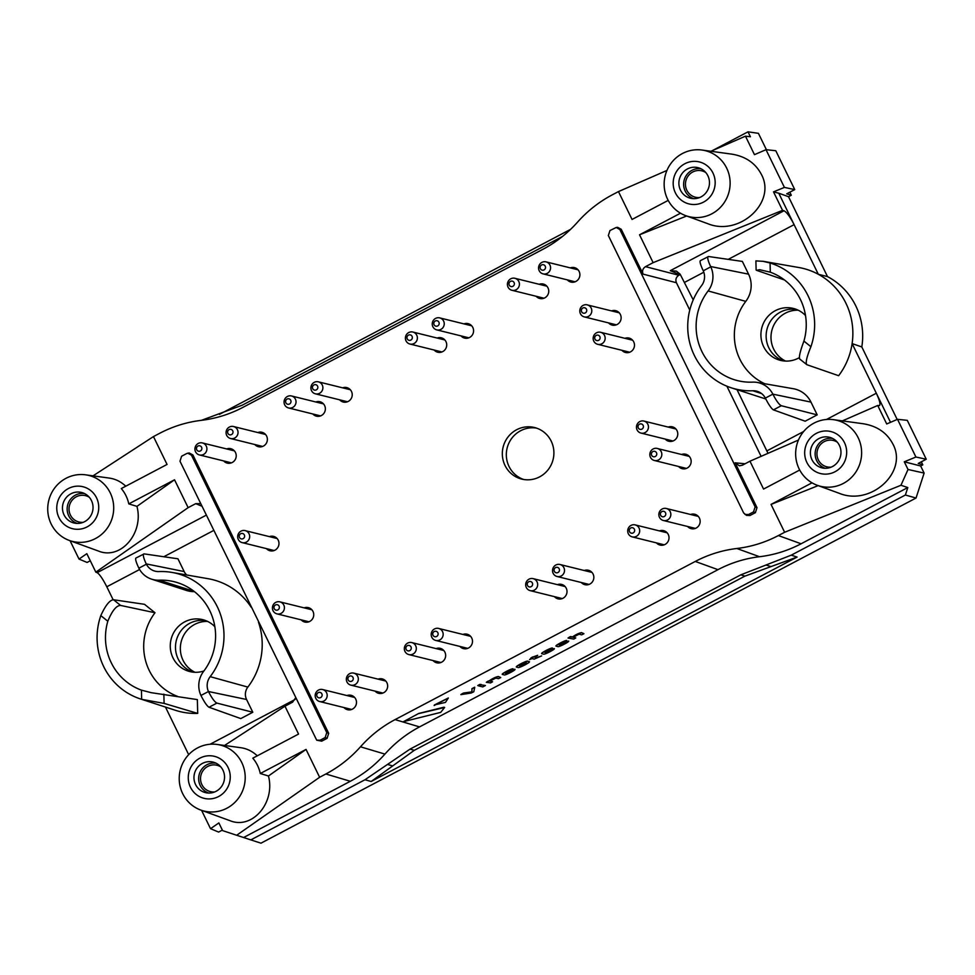 <?xml version="1.0" encoding="UTF-8"?>
<svg xmlns="http://www.w3.org/2000/svg" width="975" height="975" viewBox="0 0 975 975"><rect width="100%" height="100%" fill="white"/><g stroke="black" fill="none" stroke-linecap="round" stroke-linejoin="round"><path stroke-width="1.46" d="M556.128 646.206C554.763 645.791 565.268 640.27 566.792 640.599L558.833 644.828L560.552 645.255L568.608 641.038C570.009 641.44 559.516 646.973 557.956 646.657L555.908 645.962M556.067 646.072C554.702 645.669 565.207 640.136 566.719 640.465L566.512 640.794M558.833 644.828L560.491 645.121L565.963 642.233M565.853 642.269L568.73 641.087M502.418 674.505C501.053 674.091 511.558 668.557 513.082 668.887L505.123 673.128L506.842 673.554L514.91 669.338C516.299 669.727 505.806 675.273 504.246 674.956L502.247 674.322M502.357 674.371C500.992 673.969 511.497 668.436 513.008 668.765L512.801 669.094M505.123 673.128L506.781 673.42L512.253 670.532M512.143 670.568L514.837 669.216M570.058 636.894L572.483 637.114C575.75 634.798 578.772 633.348 581.551 632.751L583.903 633.75L581.624 634.847L579.077 634.177L573.117 637.236L575.774 637.93L573.8 639.076L568.059 638.064L570.631 636.541L572.423 636.98C575.689 634.664 578.711 633.214 581.478 632.617L583.842 633.628M568.035 638.003L569.985 636.773M573.239 637.15L575.36 638.101M532.703 657.077L537.664 655.285L534.739 657.187L536.798 657.698L541.649 655.907L534.202 659.124L532.058 658.6L529.583 659.575L531.472 658.442L530.705 658.247L537.542 655.541M530.68 658.186L532.63 656.943M534.885 657.113L536.737 657.564L541.198 656.09M529.559 659.527L531.265 658.393M488.341 681.159L489.243 680.989C492.509 678.673 495.532 677.223 498.31 676.613L500.699 677.601L498.408 678.685L495.836 678.052L489.877 681.111L492.558 681.769L490.596 682.914L486.342 682.329L489.182 680.855C492.448 678.539 495.471 677.089 498.237 676.492L500.626 677.467M486.318 682.268L488.268 681.025M489.998 681.025L492.143 681.939M434.143 705.498L448.342 698.015L445.465 702.39L434.448 704.937L448.342 697.978M463.003 693.408L471.961 691.994L472.01 688.777L474.752 687.338L473.765 691.787L471.23 693.018L460.895 694.639L463.698 692.993L471.9 691.86L471.949 688.642L474.691 687.204M460.858 694.553L462.942 693.286M479.846 684.547L481.041 684.45L478.396 685.839L480.614 684.621M477.762 685.559L479.773 684.413M481.248 684.889L485.416 685.535L482.783 686.924L479.261 686.059L481.187 684.755L485.002 685.705M479.225 685.998L481.187 684.755M541.795 653.762C540.43 653.348 550.936 647.814 552.447 648.143L553.02 648.68L545.452 652.665L554.275 648.594C555.677 648.984 545.183 654.517 543.623 654.213L541.625 653.579M541.734 653.628C540.357 653.213 550.863 647.68 552.386 648.009L552.959 648.546M545.622 652.58L554.385 648.643M544.915 652.531L550.253 649.545M520.857 666.157L519.102 665.608L524.989 662.659L526.695 663.085L520.857 666.157L519.151 665.742M526.634 662.951L520.784 666.035M516.445 667.119C515.324 666.571 525.769 661.074 527.572 661.257L529.401 661.708C530.522 662.244 520.077 667.753 518.273 667.57L516.311 666.937M516.384 666.985C515.263 666.437 525.708 660.94 527.512 661.123L529.486 661.757M680.343 274.487L678.856 275.255C676.065 277.095 675.261 279.581 676.418 282.726L689.764 310.087M761.109 456.349L726.887 386.197M261.154 433.375A7.41 7.178 103.9 0 1 263.579 432.924M260.118 446.891A7.41 7.178 103.9 0 1 258.192 445.368M254.828 444.527A7.41 7.178 -76.1 0 0 266.614 436.093A7.41 7.178 -76.1 0 0 257.802 432.534M346.003 388.672A7.41 7.178 103.9 0 1 348.416 388.221M344.955 402.188A7.41 7.178 103.9 0 1 343.029 400.664M339.666 399.835A7.41 7.178 -76.1 0 0 351.451 391.389A7.41 7.178 -76.1 0 0 342.639 387.843M467.354 324.736A7.41 7.178 103.9 0 1 469.767 324.285M466.306 338.252A7.41 7.178 103.9 0 1 464.38 336.728M461.017 335.9A7.41 7.178 -76.1 0 0 472.802 327.454A7.41 7.178 -76.1 0 0 463.99 323.895M627.23 352.67A7.41 7.178 103.9 0 1 625.292 351.134M628.266 339.142A7.41 7.178 103.9 0 1 630.679 338.691M621.928 350.305A7.41 7.178 -76.1 0 0 633.713 341.872A7.41 7.178 -76.1 0 0 624.902 338.313M683.889 468.841A7.41 7.178 103.9 0 1 681.964 467.317M684.925 455.325A7.41 7.178 103.9 0 1 687.351 454.874M678.6 466.489A7.41 7.178 -76.1 0 0 690.385 458.043A7.41 7.178 -76.1 0 0 681.574 454.496M693.944 515.324A7.41 7.178 103.9 0 1 696.369 514.873M692.908 528.84A7.41 7.178 103.9 0 1 690.97 527.317M687.619 526.488A7.41 7.178 -76.1 0 0 699.392 518.042A7.41 7.178 -76.1 0 0 690.58 514.495M662.805 531.728A7.41 7.178 103.9 0 1 665.218 531.278M661.757 545.257A7.41 7.178 103.9 0 1 659.831 543.721M656.467 542.892A7.41 7.178 -76.1 0 0 668.253 534.458A7.41 7.178 -76.1 0 0 659.441 530.9M587.633 571.338A7.41 7.178 103.9 0 1 590.046 570.887M586.584 584.854A7.41 7.178 103.9 0 1 584.659 583.33M581.295 582.502A7.41 7.178 -76.1 0 0 593.08 574.068A7.41 7.178 -76.1 0 0 584.269 570.509M560.783 585.487A7.41 7.178 103.9 0 1 563.197 585.037M559.735 599.003A7.41 7.178 103.9 0 1 557.81 597.48M554.446 596.651A7.41 7.178 -76.1 0 0 566.231 588.205A7.41 7.178 -76.1 0 0 557.42 584.647M466.269 635.273A7.41 7.178 103.9 0 1 468.695 634.822M465.233 648.802A7.41 7.178 103.9 0 1 463.308 647.266M459.944 646.437A7.41 7.178 -76.1 0 0 471.729 638.003A7.41 7.178 -76.1 0 0 462.918 634.445M439.433 649.423A7.41 7.178 103.9 0 1 441.846 648.972M438.384 662.939A7.41 7.178 103.9 0 1 436.459 661.416M433.095 660.587A7.41 7.178 -76.1 0 0 444.88 652.141A7.41 7.178 -76.1 0 0 436.069 648.594M381.432 679.977A7.41 7.178 103.9 0 1 383.857 679.526M380.396 693.493A7.41 7.178 103.9 0 1 378.471 691.97M375.107 691.141A7.41 7.178 -76.1 0 0 386.892 682.707A7.41 7.178 -76.1 0 0 378.081 679.148M350.293 696.382A7.41 7.178 103.9 0 1 352.718 695.931M349.257 709.91A7.41 7.178 103.9 0 1 347.319 708.374M343.968 707.545A7.41 7.178 -76.1 0 0 355.741 699.112A7.41 7.178 -76.1 0 0 346.929 695.553M307.527 608.705A7.41 7.178 103.9 0 1 309.952 608.254M306.491 622.221A7.41 7.178 103.9 0 1 304.553 620.697M301.202 619.868A7.41 7.178 -76.1 0 0 312.975 611.423A7.41 7.178 -76.1 0 0 304.163 607.876M272.781 537.457A7.41 7.178 103.9 0 1 275.206 537.018M271.745 550.985A7.41 7.178 103.9 0 1 269.807 549.449M266.455 548.62A7.41 7.178 -76.1 0 0 278.228 540.187A7.41 7.178 -76.1 0 0 269.417 536.628M670.52 441.443A7.41 7.178 103.9 0 1 668.594 439.92M671.568 427.928A7.41 7.178 103.9 0 1 673.981 427.477M665.23 439.079A7.41 7.178 -76.1 0 0 677.016 430.645A7.41 7.178 -76.1 0 0 668.204 427.087M613.86 325.26A7.41 7.178 103.9 0 1 611.934 323.737M614.896 311.744A7.41 7.178 103.9 0 1 617.321 311.293M608.571 322.908A7.41 7.178 -76.1 0 0 620.356 314.462A7.41 7.178 -76.1 0 0 611.544 310.915M573.666 268.722A7.41 7.178 103.9 0 1 576.091 268.271M572.63 282.238A7.41 7.178 103.9 0 1 570.692 280.715M567.34 279.874A7.41 7.178 -76.1 0 0 579.126 271.44A7.41 7.178 -76.1 0 0 570.302 267.881M542.527 285.127A7.41 7.178 103.9 0 1 544.94 284.676M541.478 298.642A7.41 7.178 103.9 0 1 539.553 297.119M536.189 296.29A7.41 7.178 -76.1 0 0 547.974 287.844A7.41 7.178 -76.1 0 0 539.163 284.298M440.505 338.873A7.41 7.178 103.9 0 1 442.918 338.435M439.457 352.402A7.41 7.178 103.9 0 1 437.531 350.878M434.168 350.037A7.41 7.178 -76.1 0 0 445.953 341.603A7.41 7.178 -76.1 0 0 437.141 338.045M319.154 402.821A7.41 7.178 103.9 0 1 321.567 402.37M318.106 416.337A7.41 7.178 103.9 0 1 316.18 414.814M312.817 413.973A7.41 7.178 -76.1 0 0 324.602 405.539A7.41 7.178 -76.1 0 0 315.79 401.98M230.015 449.78A7.41 7.178 103.9 0 1 232.44 449.329M228.979 463.296A7.41 7.178 103.9 0 1 227.041 461.772M223.689 460.943A7.41 7.178 -76.1 0 0 235.462 452.497A7.41 7.178 -76.1 0 0 226.651 448.951M222.361 830.091L218.595 832.077L210.527 828.689L218.863 822.924L222.617 830.615L236.669 835.258L319.629 777.27L306.04 749.409L268.454 775.99C275.535 802.815 252.196 829.908 229.942 820.67L200.801 810.067A33.979 32.931 -76.1 0 0 236.779 800.341A33.979 32.931 -76.1 0 0 241.751 762.511A33.979 32.931 -76.1 0 0 217.059 744.449A33.979 32.931 -76.1 0 0 180.253 770.152A33.979 32.931 -76.1 0 0 200.801 810.067M217.059 744.449L240.996 747.74C247.016 748.617 252.44 751.311 257.278 755.82M268.454 775.99L260.288 773.516A35.551 34.454 -76.1 0 0 257.485 765.351A35.551 34.454 -76.1 0 0 252.805 758.172L298.557 734.065L284.968 706.205L224.543 745.473M210.527 828.689L201.569 810.347M136.951 506.366L128.785 503.892L174.537 479.785L136.951 506.366C144.032 533.203 120.693 560.284 98.438 551.046L69.298 540.442A33.979 32.931 -76.1 0 0 105.276 530.717A33.979 32.931 -76.1 0 0 110.248 492.887A33.979 32.931 -76.1 0 0 85.556 474.825A33.979 32.931 -76.1 0 0 48.75 500.528A33.979 32.931 -76.1 0 0 69.298 540.442M85.556 474.825L109.493 478.116C115.513 478.993 120.937 481.687 125.775 486.196M93.039 475.849L153.465 436.581L167.054 464.441L121.302 488.548A35.551 34.454 -76.1 0 1 125.982 495.727A35.551 34.454 -76.1 0 1 128.785 503.892M70.066 540.723L79.012 559.065L86.824 553.678L95.843 572.154L97.147 572.666L206.286 515.153M174.537 479.785L188.126 507.646L95.843 572.154M833.479 419.664L863.375 423.772C877.11 426.038 886.933 432.778 892.856 443.991C908.31 471.949 870.797 506.391 839.182 493.277L817.233 485.282A33.979 32.931 -76.1 0 0 853.198 475.568A33.979 32.931 -76.1 0 0 858.171 437.726A33.979 32.931 -76.1 0 0 833.479 419.664A33.979 32.931 -76.1 0 0 796.672 445.38A33.979 32.931 -76.1 0 0 817.233 485.282M818.159 485.623L771.042 504.416L812.004 482.832M904.276 461.797L920.656 465.977L922.801 464.843L918.218 463.454L926.25 459.225L915.915 457.031L904.276 461.797L908.03 469.487L900.961 485.27L784.631 532.277L771.042 504.416M915.915 457.031L897.512 419.311L886.714 423.954L877.707 405.478L879.487 405.563C880.632 404.296 879.572 400.177 876.318 393.23L890.516 422.321M799.707 470.023L763.559 489.072L749.97 461.199L798.464 440.042M842.376 420.895L877.707 405.478M666.961 170.43L618.467 191.587L632.056 219.448L668.204 200.399M701.976 150.04L731.872 154.148C745.607 156.414 755.43 163.154 761.353 174.367C776.807 202.325 739.294 236.767 707.679 223.653L685.73 215.658A33.979 32.931 -76.1 0 0 721.695 205.944A33.979 32.931 -76.1 0 0 726.668 168.102A33.979 32.931 -76.1 0 0 701.976 150.04A33.979 32.931 -76.1 0 0 665.169 175.756A33.979 32.931 -76.1 0 0 685.73 215.658M686.644 215.999L639.539 234.792L653.128 262.653L782.535 210.356L784.01 210.771L670.288 270.684L676.418 271.147L680.123 274.158L693.225 299.886M710.872 151.271L745.461 136.171L754.467 154.659L766.009 149.687L784.412 187.407L773.516 191.868L782.535 210.356M387.502 764.437L410.024 749.129L740.842 574.823L744.888 576.14L414.278 750.323L392.718 765.911L387.502 764.437L364.979 779.756L371.146 781.487L392.718 765.911M740.842 574.823L791.237 555.165L797.099 557.066L770.993 566.597L766.045 565M744.888 576.14L770.993 566.597M562.465 236.474L242.275 405.173L201.423 420.335M755.905 260.898L763.047 261.324L770.067 262.994A65.362 63.338 -76.1 0 1 810.908 346.71C806.642 357.118 805.313 363.114 806.91 364.723L838.634 375.704A67.957 65.849 -76.1 0 0 852.113 343.602A67.957 65.849 -76.1 0 0 818.305 274.28L794.101 224.652C790.079 216.803 786.715 212.172 784.01 210.771M826.495 419.482L876.318 393.23L852.113 343.602L861.803 346.942L897.171 419.457M763.059 261.288L798.805 267.503A67.957 65.849 -76.1 0 1 818.305 274.28L827.495 276.595A67.702 65.605 103.9 0 1 861.803 346.942M827.495 276.595L788.519 196.694L778.769 193.208L794.101 224.652L728.215 259.374M920.656 465.977L924.129 473.094L916.037 498.03L260.959 843.18L250.831 839.889L364.979 779.756M766.411 149.723L758.416 133.331L748.02 131.82L712.335 150.625M789.823 192.197L791.298 195.219L788.519 196.694M922.801 464.843L921.326 461.821M207.565 621.416A26.752 25.923 -76.1 0 0 183.056 660.343A26.752 25.923 -76.1 0 0 194.976 672.287M785.618 361.091A26.752 25.923 103.9 0 1 773.711 349.148A26.752 25.923 103.9 0 1 798.22 310.208M799.549 358.898L806.91 364.723M737.015 389.671L768.02 453.326M799.147 357.752A26.752 25.923 103.9 0 1 781.316 360.567A26.752 25.923 103.9 0 1 763.632 346.649A26.752 25.923 103.9 0 1 766.972 317.57A26.752 25.923 103.9 0 1 794.174 308.661A26.752 25.923 103.9 0 1 805.521 315.522M708.142 256.571C707.204 257.583 708.021 260.898 710.617 266.528L710.775 266.845A22.852 22.145 103.9 0 1 708.118 290.94A56.721 54.966 103.9 0 0 741.232 381.396A56.721 54.966 103.9 0 0 752.59 382.139A22.852 22.145 103.9 0 1 757.173 382.432A22.852 22.145 103.9 0 1 772.858 394.144L810.981 402.114L817.196 414.875L805.167 421.2L773.431 409.878C771.469 408.683 768.824 404.869 765.509 398.422L765.351 398.105A14.211 13.772 103.9 0 0 752.81 390.756A65.362 63.338 103.9 0 1 731.299 387.818A65.362 63.338 103.9 0 1 701.549 285.663A14.211 13.772 103.9 0 0 703.267 270.806L703.109 270.477C700.501 264.871 699.562 261.605 700.318 260.691L708.533 256.51L742.365 261.422L748.581 274.17A25.46 24.667 -76.1 0 1 745.79 301.373A54.125 52.443 103.9 0 0 764.827 383.772M810.981 402.114A25.46 24.667 -76.1 0 0 793.321 388.72L757.173 382.432M796.636 309.514A26.569 25.74 -76.1 0 0 766.935 329.465A26.569 25.74 -76.1 0 0 783.888 360.969M551.204 441.139A26.569 25.74 -76.1 0 0 534.495 427.525A26.569 25.74 -76.1 0 0 503.124 447.123A26.569 25.74 -76.1 0 0 521.722 479.091A26.569 25.74 -76.1 0 0 548.169 469.67A26.569 25.74 -76.1 0 0 551.204 441.139M621.221 229.283L619.832 229.478L616.2 227.492L617.589 227.309L621.221 229.283L643.098 274.133C641.928 270.989 642.732 268.503 645.523 266.65L653.128 262.653M639.539 234.792L680.501 213.208M618.467 191.587L612.227 194.866C599.125 201.813 587.584 210.868 577.614 222.056C567.645 233.244 556.116 242.3 543.014 249.247L242.812 407.416C229.673 414.29 215.828 418.604 201.252 420.359C186.676 422.102 172.831 426.416 159.693 433.29L153.465 436.581M200.667 503.636L195.731 503.648L188.126 507.646M187.785 453.204L189.223 452.985L192.904 454.959L191.466 455.167L326.771 732.591L325.163 737.575L320.117 740.244L316.704 740.183L179.985 461.224L181.594 456.239L186.652 453.57L187.785 453.204L191.466 455.167M316.704 740.183L321.689 741.158L327.076 738.331L328.685 733.346L192.904 454.959M295.498 698.051L292.573 702.195L284.968 706.205M260.288 773.516L306.04 749.409M319.629 777.27L325.869 773.979L350.33 781.28C363.431 774.333 374.961 765.277 384.93 754.089L360.47 746.801C350.5 757.977 338.959 767.045 325.869 773.979M360.47 746.801C370.439 735.613 381.981 726.546 395.07 719.611L419.543 726.899C406.441 733.846 394.899 742.901 384.93 754.089M736.832 548.498C751.408 546.756 765.265 542.441 778.391 535.555L801.084 543.782C787.958 550.668 774.101 554.97 759.525 556.725L736.832 548.498C722.256 550.241 708.411 554.556 695.285 561.442L395.07 719.611M784.631 532.277L778.391 535.555M616.2 227.492L609.96 230.539L608.351 235.523L743.657 512.947L746.521 515.385L750.007 515.495L755.393 512.655L757.002 507.67L735.126 462.82L739.379 465.806L742.365 465.209L749.97 461.199M695.285 561.442L717.978 569.668L419.543 726.899M908.03 469.487L924.129 473.094M916.037 498.03L905.385 495.02L791.237 555.165M797.099 557.066L371.146 781.487M905.385 495.02L907.81 487.549L900.961 485.27M801.084 543.782L907.81 487.549M717.978 569.668C731.104 562.782 744.961 558.468 759.525 556.725M350.33 781.28L243.604 837.513L236.669 835.258M250.831 839.889L243.604 837.513M926.25 459.225L907.286 420.347L897.512 419.311M778.769 193.208L773.516 191.868M745.461 136.171L750.421 136.756L748.02 131.82M570.607 229.332L219.436 414.363M766.009 149.687L775.783 150.723L794.747 189.601L786.715 193.83L791.298 195.219M784.412 187.407L794.747 189.601M773.029 394.473C776.368 400.896 779.122 404.649 781.304 405.722L817.196 414.875M799.853 359.056C798.635 357.703 799.987 351.719 803.912 341.092A56.721 54.966 -76.1 0 0 770.299 272.183L759.586 269.697L756.588 270.343L784.485 279.971M755.393 512.655L753.529 511.887L748.483 514.544L744.997 514.434M619.832 229.478L755.138 506.903L753.529 511.887M113.137 599.759L106.799 586.779C102.802 578.906 99.584 574.202 97.147 572.666M165.457 707.058L188.675 754.662M113.551 599.759L144.483 604.305L155.001 612.751L120.595 605.426L113.551 599.759C109.761 600.027 105.519 605.304 100.815 615.603A65.362 63.338 -76.1 0 0 140.644 699.014A65.362 63.338 -76.1 0 0 141.655 699.331L164.092 703.402L197.693 713.395A67.957 65.849 103.9 0 1 175.561 710.336L140.644 699.014M177.584 696.394A54.125 52.443 103.9 0 1 155.001 612.751M120.595 605.426C116.403 605.451 112.149 610.716 107.811 621.233A56.721 54.966 -76.1 0 0 141.424 690.142L151.21 692.677L197.352 699.599L197.693 713.395M214.866 626.718A26.752 25.923 -76.1 0 0 203.519 619.868A26.752 25.923 -76.1 0 0 176.317 628.765A26.752 25.923 -76.1 0 0 172.989 657.857A26.752 25.923 -76.1 0 0 190.673 671.763A26.752 25.923 -76.1 0 0 203.897 670.995M186.737 574.982A11.615 11.249 103.9 0 1 184.165 571.557L177.95 558.797L144.117 553.885L135.891 558.066C135.147 558.98 136.086 562.246 138.706 567.852L138.864 568.181A22.852 22.145 -76.1 0 0 151.613 579.162A22.852 22.145 -76.1 0 0 159.132 580.186L194.086 591.362M159.132 580.186A56.721 54.966 -76.1 0 1 177.791 582.745A56.721 54.966 -76.1 0 1 203.604 671.385A22.852 22.145 -76.1 0 0 200.947 695.467L201.106 695.797C204.409 702.244 207.053 706.058 209.016 707.253L240.764 718.587L252.793 712.25L246.565 699.489A11.615 11.249 103.9 0 1 247.845 687.082A67.957 65.849 -76.1 0 0 258.473 622.148M251.221 607.291A67.957 65.849 -76.1 0 0 208.15 578.711L172.002 572.423A65.362 63.338 -76.1 0 0 158.913 571.569A14.211 13.772 -76.1 0 1 146.372 564.22L146.213 563.903C143.618 558.273 142.789 554.958 143.727 553.946M194.439 591.63A25.46 24.667 103.9 0 1 186.517 590.472L151.613 579.162M193.233 672.165A26.569 25.74 103.9 0 1 178.181 659.015A26.569 25.74 103.9 0 1 180.68 631.191A26.569 25.74 103.9 0 1 205.981 620.709M79.012 559.065L87.092 562.453L90.285 560.771M172.002 572.423A65.362 63.338 -76.1 0 1 210.173 676.662A14.211 13.772 -76.1 0 0 208.455 691.519L246.565 699.489M208.613 691.848C211.953 698.271 214.707 702.024 216.889 703.097L252.793 712.25M536.469 428.098A26.569 25.74 -76.1 0 0 507.122 448.11A26.569 25.74 -76.1 0 0 523.746 479.505M712.969 173.026A21.621 20.95 -76.1 0 0 676.674 171.271A21.621 20.95 -76.1 0 0 692.884 204.494A21.621 20.95 -76.1 0 0 712.969 173.026M700.988 196.913A15.758 15.271 103.9 0 1 679.356 179.266A15.758 15.271 103.9 0 1 709.434 181.582A15.758 15.271 103.9 0 1 700.988 196.913M699.66 197.523A13.577 13.163 103.9 0 1 688.655 175.317A13.577 13.163 103.9 0 1 705.839 172.587M693.7 198.656A15.429 14.954 103.9 0 1 701.098 168.809M96.537 497.811A21.621 20.95 -76.1 0 0 60.255 496.056A21.621 20.95 -76.1 0 0 76.452 529.279A21.621 20.95 -76.1 0 0 96.537 497.811M84.569 521.686A15.758 15.271 103.9 0 1 62.936 504.038A15.758 15.271 103.9 0 1 93.003 506.354A15.758 15.271 103.9 0 1 84.569 521.686M83.241 522.308A13.577 13.163 103.9 0 1 72.235 500.09A13.577 13.163 103.9 0 1 89.42 497.372M77.281 523.441A15.429 14.954 103.9 0 1 84.667 493.582M844.472 442.65A21.621 20.95 -76.1 0 0 808.178 440.895A21.621 20.95 -76.1 0 0 824.387 474.118A21.621 20.95 -76.1 0 0 844.472 442.65M832.492 466.525A15.758 15.271 103.9 0 1 810.859 448.89A15.758 15.271 103.9 0 1 840.938 451.206A15.758 15.271 103.9 0 1 832.492 466.525M831.163 467.147A13.577 13.163 103.9 0 1 820.158 444.929A13.577 13.163 103.9 0 1 837.342 442.211M825.203 468.28A15.429 14.954 103.9 0 1 832.601 438.433M228.053 767.435A21.621 20.95 -76.1 0 0 191.758 765.68A21.621 20.95 -76.1 0 0 207.955 798.903A21.621 20.95 -76.1 0 0 228.053 767.435M216.072 791.31A15.758 15.271 103.9 0 1 194.439 773.662A15.758 15.271 103.9 0 1 224.506 775.978A15.758 15.271 103.9 0 1 216.072 791.31M214.744 791.932A13.577 13.163 103.9 0 1 203.738 769.714A13.577 13.163 103.9 0 1 220.923 766.996M208.784 793.065A15.429 14.954 103.9 0 1 216.182 763.206M440.7 712.384L403.577 721.61L418.714 713.456L443.966 707.192L444.624 707.472L440.7 712.384M403.577 721.61L418.714 713.456M418.775 713.59L444.624 707.472M227.894 433.363A2.779 2.693 103.9 0 1 230.478 429.317A2.779 2.693 103.9 0 1 232.562 433.595A2.779 2.693 103.9 0 1 227.894 433.363M226.688 435.35A6.179 5.984 103.9 0 1 233.537 426.526A6.179 5.984 103.9 0 1 237.863 433.96A6.179 5.984 103.9 0 1 226.688 435.35M312.731 388.672A2.779 2.693 103.9 0 1 315.315 384.625A2.779 2.693 103.9 0 1 317.399 388.891A2.779 2.693 103.9 0 1 312.731 388.672M311.525 390.658A6.179 5.984 103.9 0 1 318.374 381.834A6.179 5.984 103.9 0 1 322.701 389.269A6.179 5.984 103.9 0 1 311.525 390.658M434.082 324.736A2.779 2.693 103.9 0 1 436.666 320.69A2.779 2.693 103.9 0 1 438.75 324.955A2.779 2.693 103.9 0 1 434.082 324.736M432.876 326.722A6.179 5.984 103.9 0 1 439.725 317.887A6.179 5.984 103.9 0 1 444.052 325.333A6.179 5.984 103.9 0 1 432.876 326.722M598.613 340.336A2.779 2.693 103.9 0 1 594.713 337.74A2.779 2.693 103.9 0 1 598.906 335.534A2.779 2.693 103.9 0 1 598.613 340.336M601.831 343.785A6.179 5.984 103.9 0 1 593.348 336.862A6.179 5.984 103.9 0 1 605.122 337.557A6.179 5.984 103.9 0 1 601.831 343.785M655.273 456.507A2.779 2.693 103.9 0 1 651.385 453.911A2.779 2.693 103.9 0 1 655.566 451.705A2.779 2.693 103.9 0 1 655.273 456.507M658.491 459.956A6.179 5.984 103.9 0 1 650.008 453.046A6.179 5.984 103.9 0 1 661.793 453.741A6.179 5.984 103.9 0 1 658.491 459.956M660.672 515.324A2.779 2.693 103.9 0 1 663.256 511.278A2.779 2.693 103.9 0 1 665.34 515.543A2.779 2.693 103.9 0 1 660.672 515.324M659.466 517.311A6.179 5.984 103.9 0 1 666.327 508.487A6.179 5.984 103.9 0 1 670.654 515.921A6.179 5.984 103.9 0 1 659.466 517.311M629.533 531.728A2.779 2.693 103.9 0 1 632.117 527.682A2.779 2.693 103.9 0 1 634.201 531.96A2.779 2.693 103.9 0 1 629.533 531.728M628.327 533.715A6.179 5.984 103.9 0 1 635.176 524.891A6.179 5.984 103.9 0 1 639.503 532.326A6.179 5.984 103.9 0 1 628.327 533.715M554.361 571.338A2.779 2.693 103.9 0 1 556.944 567.292A2.779 2.693 103.9 0 1 559.028 571.557A2.779 2.693 103.9 0 1 554.361 571.338M553.154 573.324A6.179 5.984 103.9 0 1 560.003 564.501A6.179 5.984 103.9 0 1 564.33 571.935A6.179 5.984 103.9 0 1 553.154 573.324M527.512 585.487A2.779 2.693 103.9 0 1 530.095 581.441A2.779 2.693 103.9 0 1 532.179 585.707A2.779 2.693 103.9 0 1 527.512 585.487M526.305 587.474A6.179 5.984 103.9 0 1 533.154 578.65A6.179 5.984 103.9 0 1 537.481 586.085A6.179 5.984 103.9 0 1 526.305 587.474M433.01 635.273A2.779 2.693 103.9 0 1 435.593 631.227A2.779 2.693 103.9 0 1 437.678 635.505A2.779 2.693 103.9 0 1 433.01 635.273M431.803 637.26A6.179 5.984 103.9 0 1 438.653 628.436A6.179 5.984 103.9 0 1 442.979 635.871A6.179 5.984 103.9 0 1 431.803 637.26M406.161 649.423A2.779 2.693 103.9 0 1 408.744 645.377A2.779 2.693 103.9 0 1 410.828 649.642A2.779 2.693 103.9 0 1 406.161 649.423M404.954 651.41A6.179 5.984 103.9 0 1 411.803 642.586A6.179 5.984 103.9 0 1 416.13 650.02A6.179 5.984 103.9 0 1 404.954 651.41M348.173 679.977A2.779 2.693 103.9 0 1 350.756 675.931A2.779 2.693 103.9 0 1 352.828 680.197A2.779 2.693 103.9 0 1 348.173 679.977M346.966 681.964A6.179 5.984 103.9 0 1 353.815 673.14A6.179 5.984 103.9 0 1 358.142 680.574A6.179 5.984 103.9 0 1 346.966 681.964M317.021 696.382A2.779 2.693 103.9 0 1 319.605 692.335A2.779 2.693 103.9 0 1 321.689 696.613A2.779 2.693 103.9 0 1 317.021 696.382M315.815 698.368A6.179 5.984 103.9 0 1 322.676 689.544A6.179 5.984 103.9 0 1 327.003 696.979A6.179 5.984 103.9 0 1 315.815 698.368M274.255 608.705A2.779 2.693 103.9 0 1 276.839 604.658A2.779 2.693 103.9 0 1 278.923 608.924A2.779 2.693 103.9 0 1 274.255 608.705M273.049 610.691A6.179 5.984 103.9 0 1 279.91 601.867A6.179 5.984 103.9 0 1 284.237 609.302A6.179 5.984 103.9 0 1 273.049 610.691M239.509 537.457A2.779 2.693 103.9 0 1 242.092 533.41A2.779 2.693 103.9 0 1 244.177 537.688A2.779 2.693 103.9 0 1 239.509 537.457M238.302 539.443A6.179 5.984 103.9 0 1 245.164 530.619A6.179 5.984 103.9 0 1 249.49 538.054A6.179 5.984 103.9 0 1 238.302 539.443M641.916 429.11A2.779 2.693 103.9 0 1 638.016 426.514A2.779 2.693 103.9 0 1 642.208 424.308A2.779 2.693 103.9 0 1 641.916 429.11M645.133 432.559A6.179 5.984 103.9 0 1 636.651 425.636A6.179 5.984 103.9 0 1 648.424 426.331A6.179 5.984 103.9 0 1 645.133 432.559M585.256 312.938A2.779 2.693 103.9 0 1 581.356 310.33A2.779 2.693 103.9 0 1 585.536 308.137A2.779 2.693 103.9 0 1 585.256 312.938M588.473 316.375A6.179 5.984 103.9 0 1 579.979 309.465A6.179 5.984 103.9 0 1 591.764 310.16A6.179 5.984 103.9 0 1 588.473 316.375M540.394 268.71A2.779 2.693 103.9 0 1 542.977 264.664A2.779 2.693 103.9 0 1 545.062 268.942A2.779 2.693 103.9 0 1 540.394 268.71M539.187 270.697A6.179 5.984 103.9 0 1 546.049 261.873A6.179 5.984 103.9 0 1 550.375 269.307A6.179 5.984 103.9 0 1 539.187 270.697M509.255 285.127A2.779 2.693 103.9 0 1 511.838 281.08A2.779 2.693 103.9 0 1 513.923 285.346A2.779 2.693 103.9 0 1 509.255 285.127M508.048 287.113A6.179 5.984 103.9 0 1 514.898 278.289A6.179 5.984 103.9 0 1 519.224 285.724A6.179 5.984 103.9 0 1 508.048 287.113M407.233 338.873A2.779 2.693 103.9 0 1 409.817 334.827A2.779 2.693 103.9 0 1 411.901 339.105A2.779 2.693 103.9 0 1 407.233 338.873M406.027 340.86A6.179 5.984 103.9 0 1 412.876 332.036A6.179 5.984 103.9 0 1 417.202 339.471A6.179 5.984 103.9 0 1 406.027 340.86M285.882 402.809A2.779 2.693 103.9 0 1 288.466 398.763A2.779 2.693 103.9 0 1 290.55 403.041A2.779 2.693 103.9 0 1 285.882 402.809M284.676 404.796A6.179 5.984 103.9 0 1 291.525 395.972A6.179 5.984 103.9 0 1 295.852 403.406A6.179 5.984 103.9 0 1 284.676 404.796M196.743 449.78A2.779 2.693 103.9 0 1 199.327 445.733A2.779 2.693 103.9 0 1 201.411 449.999A2.779 2.693 103.9 0 1 196.743 449.78M195.536 451.766A6.179 5.984 103.9 0 1 202.398 442.942A6.179 5.984 103.9 0 1 206.724 450.377A6.179 5.984 103.9 0 1 195.536 451.766M410.024 749.129L414.278 750.323M684.657 282.323L703.816 272.22M766.874 450.889L803.668 431.498M735.126 462.82L745.071 463.783M679.928 274.682L670.288 270.684M645.523 266.65L678.856 275.255M643.098 274.133L676.418 282.726M708.118 290.94L745.79 301.373M703.267 270.806L710.775 266.845M772.858 394.144L765.351 398.105M752.81 390.756L761.572 393.559M773.431 409.878L781.304 405.722M710.617 266.528L748.581 274.17M770.299 272.183L770.067 262.994M810.908 346.71L803.912 341.092M750.007 515.495L748.483 514.544M757.002 507.67L755.138 506.903M295.084 699.465L210.064 744.254M213.744 530.437L163.8 556.749M139.583 569.51L106.799 586.779M195.731 503.648L201.923 506.208M200.947 695.467L208.455 691.519M146.372 564.22L138.864 568.181M210.173 676.662L247.845 687.082M216.889 703.097L209.016 707.253M146.213 563.903L184.165 571.557M107.811 621.233L100.815 615.603M141.655 699.331L141.424 690.142M163.861 694.151L164.092 703.402M328.685 733.346L326.771 732.591M327.076 738.331L325.163 737.575M321.689 741.158L320.117 740.244M731.299 387.818L765.802 398.994M756.125 270.014L755.893 260.898M230.563 438.518L262.543 446.44M233.537 426.526L265.505 434.448M315.413 393.827L347.38 401.737M318.374 381.834L350.342 389.744M436.763 329.891L468.731 337.801M439.725 317.887L471.705 325.808M597.675 344.297L629.643 352.219M600.649 332.304L632.617 340.226M654.335 460.48L686.303 468.39M657.308 448.488L689.276 456.398M663.353 520.479L695.321 528.389M666.327 508.487L698.295 516.397M632.214 536.884L664.182 544.806M635.176 524.891L667.156 532.813M557.042 576.493L589.01 584.415M560.003 564.501L591.971 572.423M530.193 590.643L562.161 598.553M533.154 578.65L565.134 586.56M435.691 640.429L467.659 648.351M438.653 628.436L470.62 636.358M408.842 654.578L440.81 662.488M411.803 642.586L443.783 650.496M350.842 685.132L382.822 693.042M353.815 673.14L385.783 681.05M319.702 701.537L351.67 709.459M322.676 689.544L354.644 697.466M276.937 613.86L308.904 621.77M279.91 601.867L311.878 609.777M242.19 542.612L274.158 550.534M245.164 530.619L277.132 538.541M640.977 433.071L672.945 440.992M643.939 421.078L675.919 429M584.305 316.899L616.273 324.809M587.279 304.907L619.247 312.817M543.075 273.865L575.043 281.787M546.049 261.873L578.017 269.795M511.936 290.282L543.904 298.192M514.898 278.289L546.878 286.199M409.914 344.029L441.882 351.951M412.876 332.036L444.856 339.958M288.563 407.964L320.531 415.886M291.525 395.972L323.505 403.894M199.424 454.935L231.392 462.845M202.398 442.942L234.366 450.852"/></g></svg>
